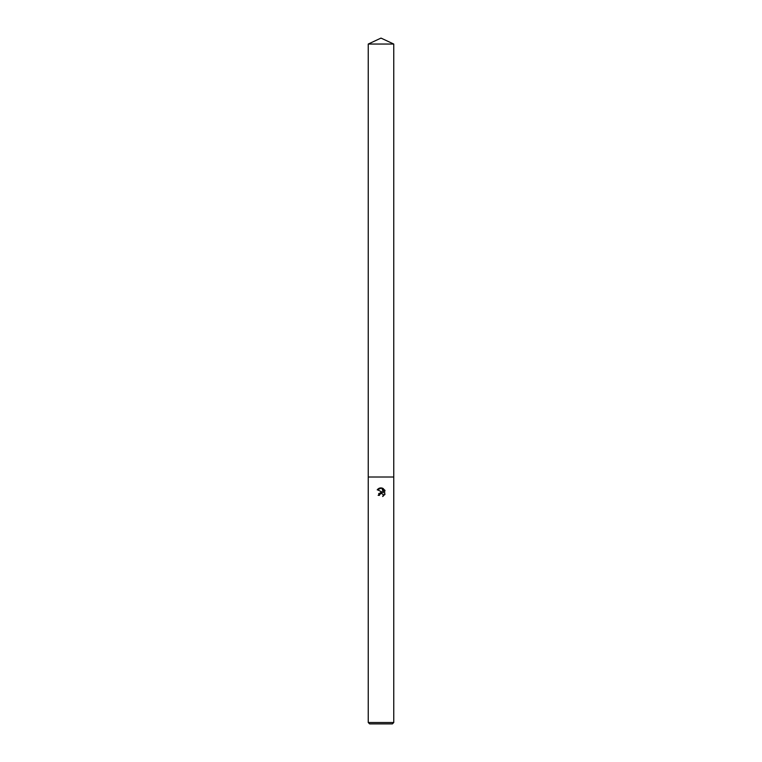 <?xml version="1.0" encoding="UTF-8"?>
<svg xmlns="http://www.w3.org/2000/svg" width="762" height="762" viewBox="0 0 762 762"><rect width="100%" height="100%" fill="white"/><g stroke="black" fill="none" stroke-linecap="round" stroke-linejoin="round"><path stroke-width="1.14" d="M383.057 494.224L383.191 496.214L383.248 494.576L381.429 493.357L379.667 494.452L379.457 495.348L378.162 495.348L381 492.1L382.572 492.29L377.333 489.709L381.8 487.985L383.4 492.595L383.4 488.642M381 722.528L393.754 722.528L393.754 44.044L368.246 44.044L368.246 477.012L393.754 477.012L368.246 477.012L368.246 722.528L381 722.528M382.638 488.242L385.048 490.652L382.638 488.242C380.419 487.509 378.609 488.051 377.219 489.871M384.667 489.928L384.667 494.805M385.048 494.081L382.638 496.491L385.048 494.081M368.246 722.528L369.618 723.9L392.382 723.9L393.754 722.528M379.457 495.348L379.59 494.624M382.572 492.29L378.676 493.566M379.667 494.452L380.952 493.424M380.962 493.414L381.552 493.366M368.246 44.044L381 38.1L393.754 44.044"/></g></svg>
